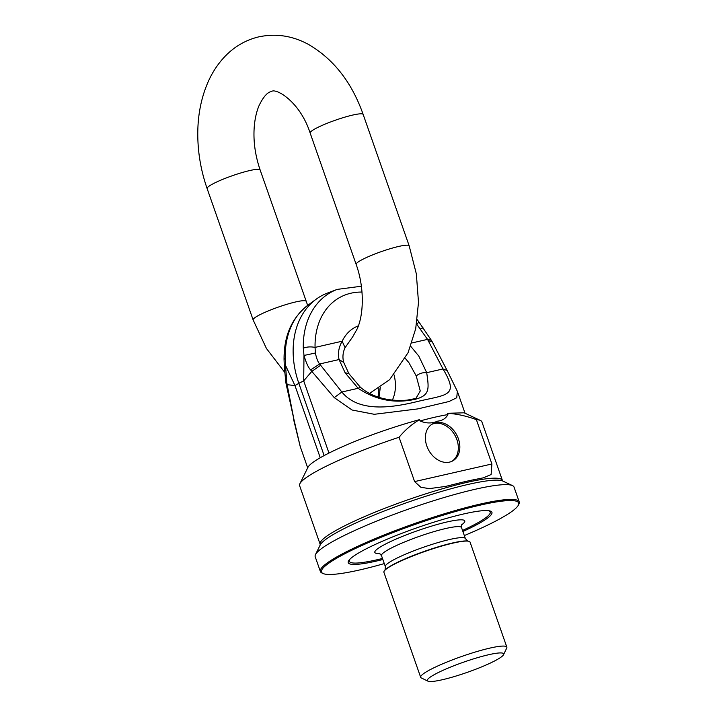 <?xml version="1.0" encoding="UTF-8"?>
<svg xmlns="http://www.w3.org/2000/svg" width="717" height="717" viewBox="0 0 717 717"><rect width="100%" height="100%" fill="white"/><g stroke="black" fill="none" stroke-linecap="round" stroke-linejoin="round"><path stroke-width="1.08" d="M451.835 461.345A21.071 15.944 61.7 0 0 456.89 439.629A21.071 15.944 61.7 0 0 431.876 424.303M458.405 438.813A21.071 15.944 61.7 0 0 432.62 423.864A21.071 15.944 61.7 0 0 426.821 446.01A21.071 15.944 61.7 0 0 452.606 460.959A21.071 15.944 61.7 0 0 458.405 438.813M419.597 419.624L420.063 420.951C426.05 423.541 431.93 423.604 437.702 421.139C442.434 420.628 445.831 418.45 447.91 414.605L447.435 413.279C456.756 413.843 466.408 415.968 476.375 419.642A96.562 12.942 -19.3 0 1 480.471 420.485A96.562 12.942 -19.3 0 1 481.887 421.838L502.402 480.417A96.562 12.942 -19.3 0 0 374.391 512.458A96.562 12.942 -19.3 0 0 320.132 544.248L299.616 485.669A96.562 12.942 -19.3 0 1 299.876 483.733A96.562 12.942 -19.3 0 1 353.875 453.888A96.562 12.942 -19.3 0 1 399.073 437.262C405.186 429.922 412.024 424.043 419.597 419.624C398.733 425.36 377.716 432.405 356.564 440.749A83.396 11.176 160.7 0 0 354.592 441.555A83.396 11.176 160.7 0 0 324.147 455.573A83.396 11.176 160.7 0 0 324.138 455.582L324.138 455.582A83.396 11.176 160.7 0 0 307.952 467.323L299.876 483.733M476.375 419.642L491.898 463.98L414.605 481.6L399.073 437.262M414.605 481.6L420.825 487.264L429.304 488.627L445.624 486.422L456.2 483.796A96.562 12.942 -19.3 0 1 475.667 479.359L483.285 477.845L491.118 474.537L491.898 463.98M462.528 530.437A74.622 10.002 160.7 0 0 488.25 510.665M462.895 531.485A76.136 10.199 160.7 0 0 489.155 510.782A76.136 10.199 160.7 0 0 391.007 537.607A76.136 10.199 160.7 0 0 349.43 559.717A76.136 10.199 160.7 0 0 382.86 559.511M350.057 559.063A74.622 10.002 160.7 0 0 382.493 558.462M384.294 563.589A104.467 13.999 -19.3 0 1 323.017 573.501A104.467 13.999 -19.3 0 1 380.189 537.642A104.467 13.999 -19.3 0 1 518.391 505.082A104.467 13.999 -19.3 0 1 464.329 535.563M323.017 573.501L321.915 572.982A105.345 14.116 -19.3 0 1 320.374 571.503A105.345 14.116 -19.3 0 1 379.562 536.827A105.345 14.116 -19.3 0 1 519.216 501.864A105.345 14.116 -19.3 0 1 518.929 503.988L518.391 505.082M320.374 571.503L315.193 556.724A105.345 14.116 -19.3 0 1 315.48 554.599A105.345 14.116 -19.3 0 1 374.391 522.048A105.345 14.116 -19.3 0 1 512.494 485.606A105.345 14.116 -19.3 0 1 514.035 487.085L519.216 501.864M506.838 647.137L470.065 542.124A45.646 6.112 160.7 0 0 468.389 541.192A45.646 6.112 160.7 0 0 409.55 557.27A45.646 6.112 160.7 0 0 384.626 570.526A45.646 6.112 160.7 0 0 383.9 572.3L420.673 677.314A45.646 6.112 -19.3 0 1 446.324 662.284A45.646 6.112 -19.3 0 1 506.838 647.137A45.646 6.112 -19.3 0 1 506.731 648.034L503.567 654.657A40.43 5.413 -19.3 0 1 480.946 667.177A40.43 5.413 -19.3 0 1 427.924 681.15A40.43 5.413 -19.3 0 1 450.07 667.285A40.43 5.413 -19.3 0 1 503.567 654.657M427.924 681.15L421.318 677.941A45.646 6.112 -19.3 0 1 420.673 677.314M447.435 413.279L464.141 412.804L480.471 420.485M345.047 347.727L352.755 336.739L357.156 328.933C363.662 314.96 364.675 288.001 356.152 264.403L310.147 133.039A28.088 3.764 -19.3 0 1 315.605 128.549A28.088 3.764 -19.3 0 1 344.599 117.221A28.088 3.764 -19.3 0 1 363.169 114.469C351.948 82.697 333.907 59.448 309.045 44.741C292.85 35.769 276 33.17 258.505 36.925C246.361 39.901 235.759 45.834 226.671 54.707C218.99 62.289 212.832 71.288 208.208 81.684C201.504 96.903 198.035 113.662 197.784 131.964C197.569 151.17 200.679 170.028 207.114 188.535A28.088 3.764 -19.3 0 1 212.573 184.054A28.088 3.764 -19.3 0 1 241.566 172.725A28.088 3.764 -19.3 0 1 260.137 169.965L307.656 305.388M307.692 467.851L300.19 446.422L293.907 419.328L287.132 384.688L294.965 385.567L298.837 383.326L324.138 455.582M284.057 359.549L285.241 357.891L285.527 365.401L284.299 366.495L284.057 359.549C283.842 335.87 291.855 317.712 308.077 305.083L316.358 299.07A83.396 63.123 -118.3 0 1 327.624 293.002L337.205 289.39A82.025 62.083 -118.3 0 0 303.291 348.166L303.99 355.453L315.363 353.024L315.059 347.395A73.277 55.469 -118.3 0 1 362.013 292.07M320.248 457.742L294.965 385.567L285.527 365.401L286.827 382.717L285.814 382.215L284.299 366.495M465.028 413.225L457.356 391.312L456.738 397.747L449.021 401.511L417.886 408.887L374.292 414.301L352.146 410.025L334.239 397.603L311.814 371.397L303.694 380.861L298.837 383.326A83.396 63.123 -118.3 0 1 316.358 299.07M293.907 419.328L286.146 384.133L287.132 384.688L286.827 382.717M378.943 397.352L379.248 395.892L378.173 396.125L378.011 397.057M379.248 395.892L380.27 387.386M394.081 374.928A38.189 28.904 -118.3 0 1 392.396 400.023M328.978 453.063L303.694 380.861L303.99 355.453C306.159 362.883 308.373 367.696 310.631 369.9L319.692 363.967C318.043 362.345 316.6 358.697 315.363 353.024M334.239 397.603L341.866 392.011L320.651 365.267L311.814 371.397L310.631 369.9M457.356 391.312L447.148 370.51L443.007 368.959C460.153 397.684 445.983 394.189 413.915 402.38C391.751 407.426 358.769 412.786 341.866 392.011L358.15 388.3C375.86 400.149 394.924 403.796 415.349 399.252C430.343 395.282 428.909 388.417 426.714 372.679L443.007 368.959L427.547 339.383L416.729 324.218A8.774 1.04 143.8 0 0 418.764 321.754L417.231 319.719M303.291 348.166C306.822 346.804 310.748 346.553 315.059 347.395L342.179 341.211A48.308 36.558 -118.3 0 1 358.348 325.868M421.695 328.628C423.666 327.069 423.272 327.212 420.512 329.058M320.651 365.267L319.692 363.967L339.069 359.549C337.716 353.203 338.756 347.091 342.179 341.211L345.065 347.691C343.147 351.742 342.538 355.928 343.228 360.248L343.73 362.435L339.069 359.549L345.119 372.795L358.15 388.3L360.293 387.171L348.82 373.539L345.119 372.795M360.293 387.171C374.525 399.432 393.651 401.332 407.113 400.14L415.869 398.482L420.261 390.971L416.236 375.959C419.176 373.467 422.672 372.374 426.714 372.679L418.755 356.017L410.707 346.275M416.236 375.959L408.878 362.641L405.293 358.419M379.893 553.506A47.672 6.39 -19.3 0 1 401.592 536.746A47.672 6.39 -19.3 0 1 451.199 521.062A47.672 6.39 -19.3 0 1 461.47 524.943M385.047 570.042L385.352 566.627L381.498 555.621A42.402 5.682 -19.3 0 1 405.329 541.667A42.402 5.682 -19.3 0 1 461.533 527.595L461.838 524.172M385.352 566.627A42.402 5.682 -19.3 0 1 409.183 552.664A42.402 5.682 -19.3 0 1 465.387 538.601L461.533 527.595M384.626 570.526L385.074 570.015A45.037 6.032 -19.3 0 1 409.667 556.939A45.037 6.032 -19.3 0 1 467.717 541.075L468.389 541.192M512.494 485.606L502.76 481.026A97.593 13.076 160.7 0 0 374.812 514.788A97.593 13.076 160.7 0 0 320.23 544.947L315.48 554.599M207.114 188.535L253.119 319.907A28.088 3.764 -19.3 0 1 258.577 315.417A28.088 3.764 -19.3 0 1 287.571 304.098A28.088 3.764 -19.3 0 1 306.141 301.337M369.452 393.49L389.618 379.669L408.081 352.692L415.708 328.709L418.504 302.413L416.335 273.858L409.174 245.832A28.088 3.764 160.7 0 0 390.604 248.593A28.088 3.764 160.7 0 0 361.61 259.921A28.088 3.764 160.7 0 0 356.152 264.403M285.241 357.891A82.025 62.083 -118.3 0 1 308.077 305.083M420.063 420.951A83.047 11.131 -19.3 0 1 447.91 414.605M447.148 370.51L432.234 341.839L428.327 340.727M432.234 341.839L431.329 340.261L427.547 339.383L411.89 342.95M381.498 555.621L379.132 553.139M467.762 541.084L465.387 538.601M320.194 545.037L320.132 544.248M502.85 481.071L502.402 480.417M253.119 319.907L266.428 348.462L284.667 372.257M409.174 245.832L363.169 114.469M310.147 133.039C299.742 100.801 275.131 87.564 271.42 91.606C267.54 92.099 263.462 96.678 259.178 105.336C256.973 110.373 255.431 116.477 254.544 123.656C252.895 138.668 254.759 154.101 260.137 169.965M300.19 446.422L293.45 418.871M286.146 384.133L285.814 382.215M378.173 396.125L378.908 388.3M361.386 286.235L337.205 289.39M431.329 340.261L418.764 321.754M343.73 362.435L348.82 373.539"/></g></svg>
